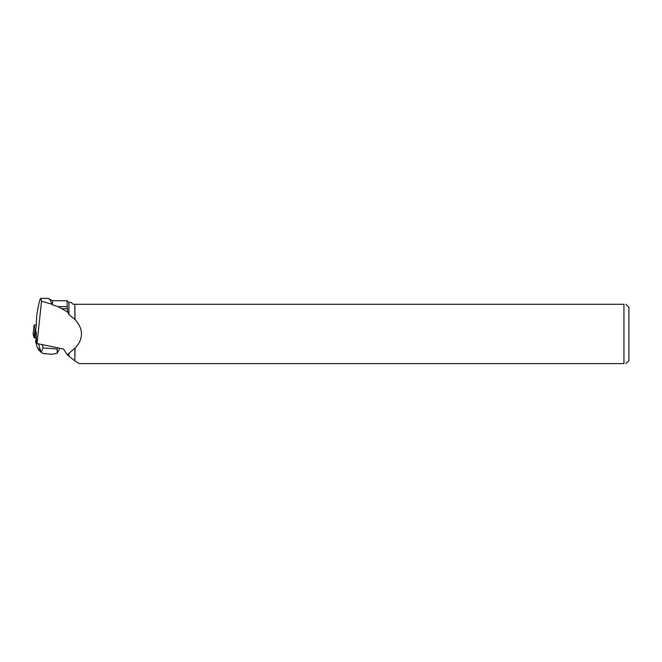 <?xml version="1.0" encoding="UTF-8"?>
<svg xmlns="http://www.w3.org/2000/svg" width="662" height="662" viewBox="0 0 662 662"><rect width="100%" height="100%" fill="white"/><g stroke="black" fill="none" stroke-linecap="round" stroke-linejoin="round"><path stroke-width="0.99" d="M36.211 324.992L34.151 325.009L35.144 328.402L35.872 328.691L34.821 337.918L34.093 337.62L33.1 334.252L34.151 325.009M34.159 325.025L33.1 334.252L36.211 338.224L34.821 337.918M36.211 331.745L36.385 340.913L35.731 340.309L36.211 339.201M36.385 340.913L37.039 343.545L63.569 349.048L67.193 354.724L68.922 356.148L68.922 353.285L74.856 348.262L74.856 360.79L68.922 356.148M37.039 343.545L41.532 301.202L40.837 298.372C39.811 298.752 38.429 304.537 36.691 315.724L36.211 327.508M41.532 301.202L51.818 304.172C50.577 300.349 49.294 298.413 47.962 298.372L40.837 298.372M51.818 304.172L52.53 304.826L52.53 300.714L47.962 298.372M74.856 319.663L74.856 304.297L73.101 304.297L71.289 302.493L68.922 302.493L68.922 314.64L75.005 319.498C83.619 329.138 83.619 338.787 75.005 348.427L74.856 360.79M52.53 300.714L67.143 300.714L67.143 306.647L57.983 306.647L52.53 304.826M74.856 304.297L75.005 319.498M75.005 304.297L623.952 304.297L623.952 363.628L79.25 363.628L75.005 360.972M67.143 306.647L67.789 312.15L68.922 314.64M68.724 356.073L68.922 353.285M625.913 304.297L628.9 307.284L628.9 360.641L625.913 363.628M623.952 304.297C626.533 304.297 626.533 304.297 623.952 304.297M623.952 363.628C626.533 363.628 626.533 363.628 623.952 363.628M68.724 353.74L67.193 354.724M57.983 306.647L67.789 312.15M38.942 350.206L37.312 347.567L40.382 350.397L38.876 344.596L39.281 344.008M40.382 350.397L41.872 352.912L43.659 353.624M42.244 344.621L43.113 347.964L41.218 352.027M52.348 354.269L57.114 353.218L57.205 349.015L57.867 347.864M57.114 353.218L59.952 348.295M36.782 342.668L35.591 341.575L35.731 340.309M38.876 344.596L37.933 343.727M37.312 347.567L35.591 341.575M34.093 337.62L35.144 328.402M67.416 308.715L62.17 308.715M43.113 347.964L57.205 349.015M68.922 302.493L67.143 300.714M52.612 354.286L43.502 353.607M41.723 352.763L38.959 350.223"/></g></svg>
